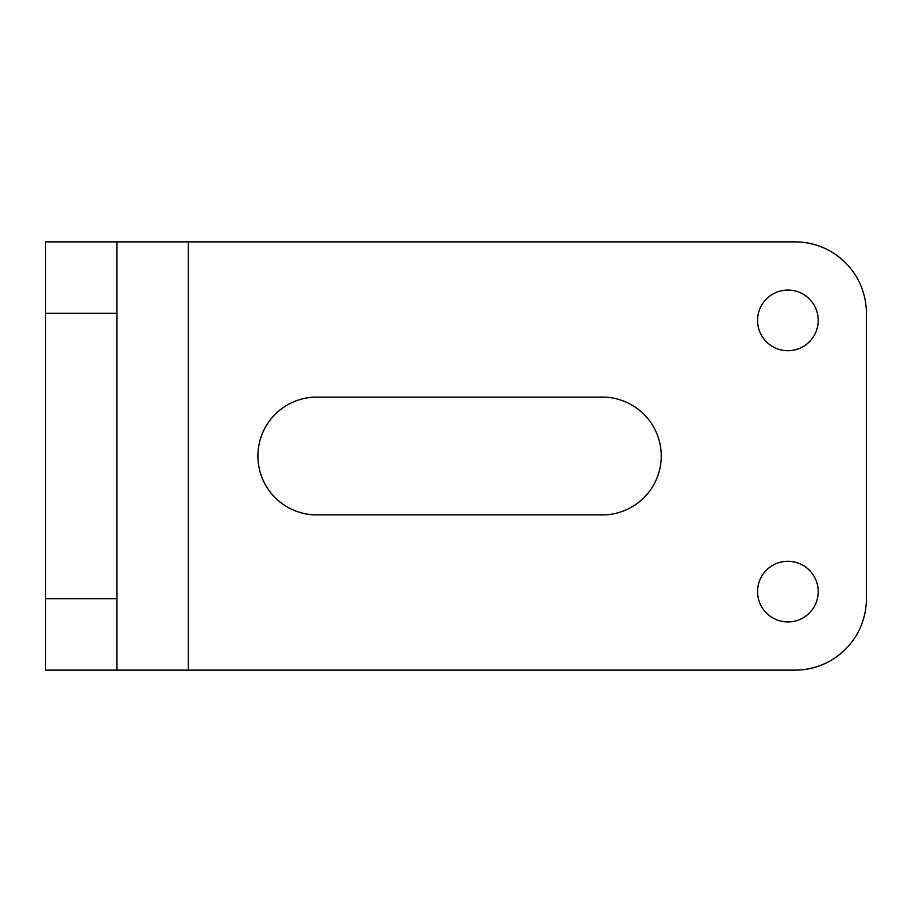 <?xml version="1.0" encoding="UTF-8"?>
<svg xmlns="http://www.w3.org/2000/svg" width="912" height="912" viewBox="0 0 912 912"><rect width="100%" height="100%" fill="white"/><g stroke="black" fill="none" stroke-linecap="round" stroke-linejoin="round"><path stroke-width="1.37" d="M45.6 313.249L116.975 313.249L116.975 241.874L45.6 241.874L45.6 670.126L116.975 670.126L116.975 598.751L45.6 598.751M600.529 514.881L318.607 514.881A58.915 58.915 0 0 1 257.891 456A58.915 58.915 0 0 1 318.607 397.119L600.529 397.119A58.915 58.915 0 0 1 661.246 456A58.915 58.915 0 0 1 600.529 514.881M116.975 313.249L116.975 598.751M116.975 241.874L795.025 241.874A71.375 71.375 0 0 1 866.4 313.249L866.4 598.751A71.375 71.375 0 0 1 795.025 670.126L116.975 670.126M757.553 591.614A30.335 30.335 0 0 1 803.05 565.337A30.335 30.335 0 0 1 803.05 617.88A30.335 30.335 0 0 1 757.553 591.614M757.553 320.386A30.335 30.335 0 0 1 803.05 294.12A30.335 30.335 0 0 1 803.05 346.663A30.335 30.335 0 0 1 757.553 320.386M188.351 241.874L188.351 670.126"/></g></svg>
